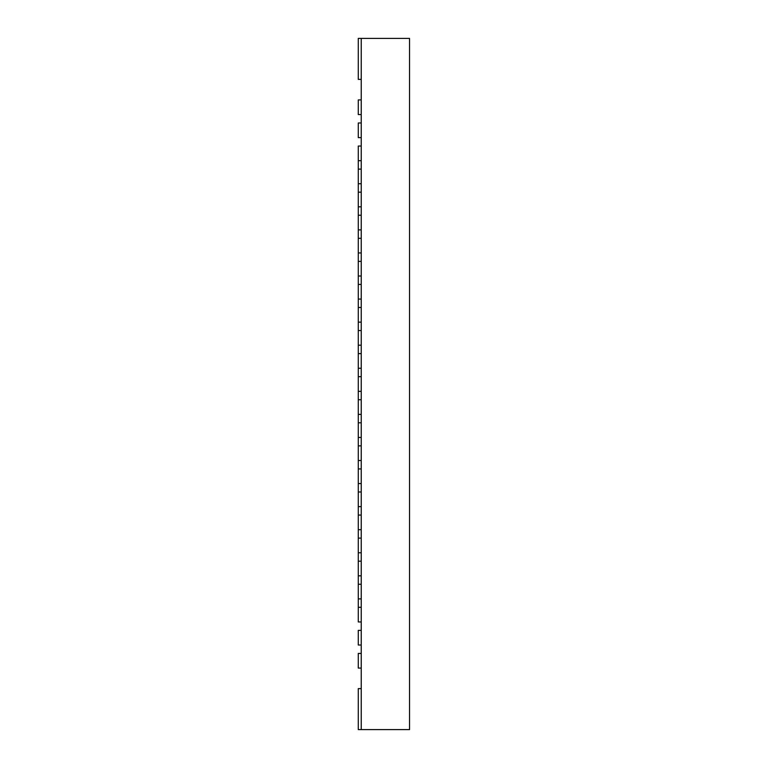 <?xml version="1.0" encoding="UTF-8"?>
<svg xmlns="http://www.w3.org/2000/svg" width="768" height="768" viewBox="0 0 768 768"><rect width="100%" height="100%" fill="white"/><g stroke="black" fill="none" stroke-linecap="round" stroke-linejoin="round"><path stroke-width="1.15" d="M409.546 643.248L409.546 677.808M361.229 38.4L361.229 729.6L409.546 729.6L409.546 38.4L358.282 38.4L358.282 79.392L361.229 79.392M361.229 99.917L358.282 99.917L358.282 114.566L361.229 114.566L361.229 99.917M361.229 122.986L358.282 122.986L358.282 137.626L361.229 137.626L361.229 122.986M361.229 146.045L358.282 146.045L358.282 160.694L361.229 160.694L361.229 146.045M358.282 607.306L358.282 621.955L361.229 621.955L361.229 607.306L358.282 607.306L358.282 598.886L361.229 598.886L361.229 584.246L358.282 584.246L358.282 575.827L361.229 575.827L361.229 561.178L358.282 561.178L358.282 552.768L361.229 552.768L361.229 538.118L358.282 538.118L358.282 529.699L361.229 529.699L361.229 515.059L358.282 515.059L358.282 506.64L361.229 506.64L361.229 491.99L358.282 491.99L358.282 483.571L361.229 483.571L361.229 468.931L358.282 468.931L358.282 460.512L361.229 460.512L361.229 445.862L358.282 445.862L358.282 437.453L361.229 437.453L361.229 422.803L358.282 422.803L358.282 414.384L361.229 414.384L361.229 399.744L358.282 399.744L358.282 391.325L361.229 391.325L361.229 376.675L358.282 376.675L358.282 368.256L361.229 368.256L361.229 353.616L358.282 353.616L358.282 345.197L361.229 345.197L361.229 330.547L358.282 330.547L358.282 322.138L361.229 322.138L361.229 307.488L358.282 307.488L358.282 299.069L361.229 299.069L361.229 284.429L358.282 284.429L358.282 276.01L361.229 276.01L361.229 261.36L358.282 261.36L358.282 252.941L361.229 252.941L361.229 238.301L358.282 238.301L358.282 229.882L361.229 229.882L361.229 215.232L358.282 215.232L358.282 206.822L361.229 206.822L361.229 192.173L358.282 192.173L358.282 183.754L361.229 183.754L361.229 169.114L358.282 169.114L358.282 160.694M358.282 183.754L358.282 169.114M358.282 206.822L358.282 192.173M358.282 229.882L358.282 215.232M358.282 252.941L358.282 238.301M358.282 276.01L358.282 261.36M358.282 299.069L358.282 284.429M358.282 322.138L358.282 307.488M358.282 345.197L358.282 330.547M358.282 368.256L358.282 353.616M358.282 391.325L358.282 376.675M358.282 414.384L358.282 399.744M358.282 437.453L358.282 422.803M358.282 460.512L358.282 445.862M358.282 483.571L358.282 468.931M358.282 506.64L358.282 491.99M358.282 529.699L358.282 515.059M358.282 552.768L358.282 538.118M358.282 575.827L358.282 561.178M358.282 598.886L358.282 584.246M361.229 630.374L358.282 630.374L358.282 645.014L361.229 645.014L361.229 630.374M361.229 653.434L358.282 653.434L358.282 668.083L361.229 668.083L361.229 653.434M361.229 688.608L358.282 688.608L358.282 729.6L361.229 729.6"/></g></svg>
